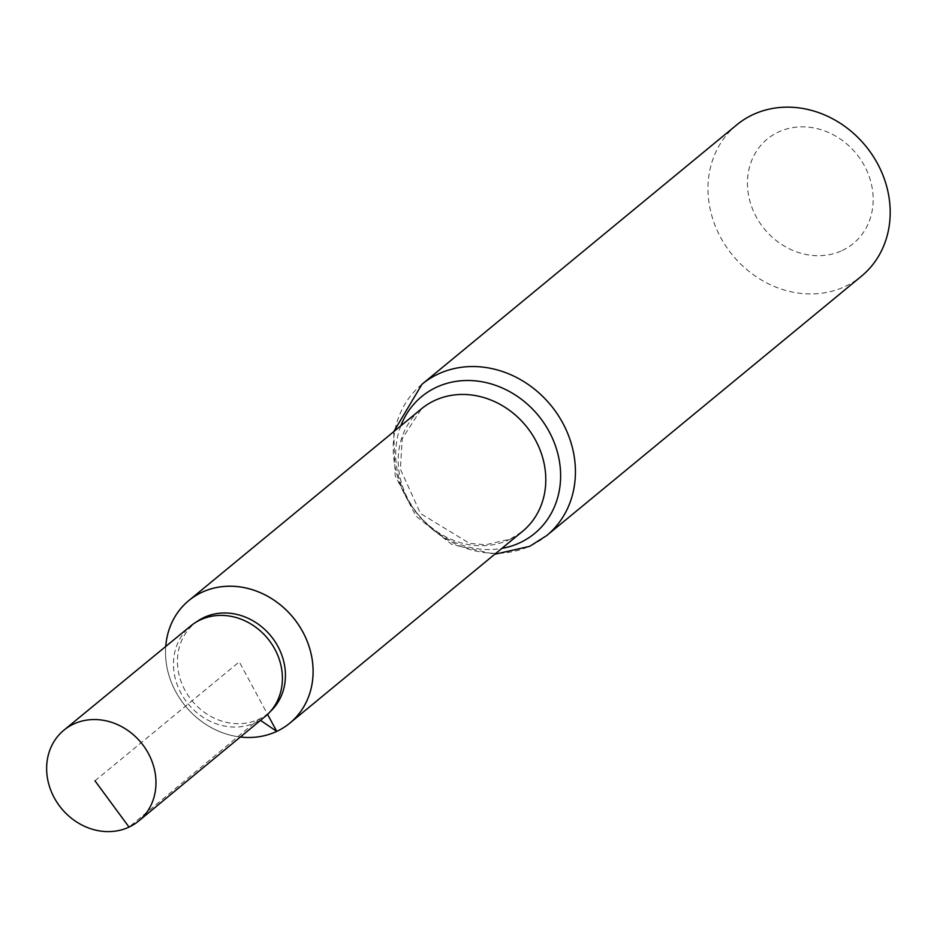 <?xml version="1.0" encoding="UTF-8"?>
<svg xmlns="http://www.w3.org/2000/svg" width="937" height="937" viewBox="0 0 937 937"><rect width="100%" height="100%" fill="white"/><g stroke="black" fill="none" stroke-linecap="round" stroke-linejoin="round"><path stroke-width="0.7" stroke-dasharray="4.68 3.51" d="M165.72 646.483A79.422 69.725 -129.5 0 0 240.329 737.021A79.411 69.725 50.5 0 1 165.732 646.483A79.411 69.725 50.5 0 0 240.34 737.009M842.211 250.519A67.651 59.394 -129.5 0 0 841.285 139.695A67.651 59.394 -129.5 0 0 747.445 183.64A67.651 59.394 -129.5 0 0 842.211 250.519M736.728 124.879A98.045 86.087 -129.5 0 0 726.163 246.583A98.045 86.087 -129.5 0 0 845.303 286.394A98.045 86.087 -129.5 0 0 861.443 276.204M198.433 620.575A58.117 51.031 -129.5 0 0 186.709 693.286A58.117 51.031 -129.5 0 0 258.835 719.229A58.117 51.031 -129.5 0 0 272.011 709.859M265.253 716.418A58.609 51.465 50.5 0 1 255.567 722.544A58.609 51.465 50.5 0 1 184.32 698.721A58.609 51.465 50.5 0 1 190.703 625.951M94.965 780.814L239.298 661.862L267.572 714.369M260.498 720.354L258.835 719.229L129.037 827.09M509.447 539.63A79.422 69.725 -129.5 0 0 522.506 531.384L510.372 539.044L485.671 544.784L469.566 543.39L420.502 513.476L400.368 469.097L402.266 438.61L421.486 408.801A79.422 69.725 -129.5 0 0 412.936 507.385A79.422 69.725 -129.5 0 0 509.447 539.63M421.978 384.264A98.045 86.087 -129.5 0 0 411.413 505.968A98.045 86.087 -129.5 0 0 530.553 545.779A98.045 86.087 -129.5 0 0 546.681 535.589M400.837 425.82A88.734 77.912 -129.5 0 0 418.043 514.554A88.734 77.912 -129.5 0 0 501.857 548.403M393.739 431.664L395.168 475.75L416.051 516.193L451.763 544.42L494.759 554.247"/><path stroke-width="1.41" d="M201.865 592.313A79.422 69.725 -129.5 0 0 188.794 600.57A79.422 69.725 -129.5 0 0 165.72 646.483A79.411 69.725 50.5 0 1 201.865 592.325A79.411 69.725 50.5 0 1 302.897 632.077A79.411 69.725 50.5 0 1 276.743 731.387A79.411 69.725 50.5 0 1 240.34 737.009A79.422 69.725 -129.5 0 0 289.814 723.141A79.422 69.725 -129.5 0 0 298.376 624.557A79.422 69.725 -129.5 0 0 201.865 592.313M421.978 384.264A98.045 86.087 -129.5 0 1 550.757 405.182A98.045 86.087 -129.5 0 1 546.681 535.589L861.443 276.204A98.045 86.087 -129.5 0 0 865.519 145.797A98.045 86.087 -129.5 0 0 736.728 124.879L421.978 384.264L393.739 431.664M165.732 646.483A79.411 69.725 50.5 0 1 278.371 603.299A79.411 69.725 50.5 0 1 276.743 731.387A79.411 69.725 50.5 0 1 240.34 737.009M268.86 713.104L272.011 709.859A58.117 51.031 -129.5 0 0 273.054 638.765A58.117 51.031 -129.5 0 0 204.032 617.46A58.117 51.031 -129.5 0 0 198.433 620.575L194.65 623.058A58.609 51.465 50.5 0 1 267.654 638.495A58.609 51.465 50.5 0 1 268.86 713.104A58.609 51.465 50.5 0 1 265.253 716.418L138.77 820.941A58.832 51.652 -129.5 0 0 145.036 747.925A58.832 51.652 -129.5 0 0 73.566 724.067A58.832 51.652 -129.5 0 0 63.939 730.146A58.832 51.652 -129.5 0 0 57.532 803.185A58.832 51.652 -129.5 0 0 129.037 827.09A58.832 51.652 -129.5 0 0 138.77 820.941M63.939 730.146L190.703 625.951A58.609 51.465 50.5 0 1 194.65 623.058M267.572 714.369L276.743 731.387L260.498 720.354M129.037 827.09L94.965 780.814M289.814 723.141L522.506 531.384A79.422 69.725 -129.5 0 0 531.068 432.8A79.422 69.725 -129.5 0 0 434.557 400.556A79.422 69.725 -129.5 0 0 421.486 408.801L188.794 600.57M501.857 548.403A88.734 77.912 -129.5 0 0 520 542.71A88.734 77.912 -129.5 0 0 531.08 407.607A88.734 77.912 -129.5 0 0 400.837 425.82M546.681 535.589L529.628 546.365L494.759 554.247"/></g></svg>
